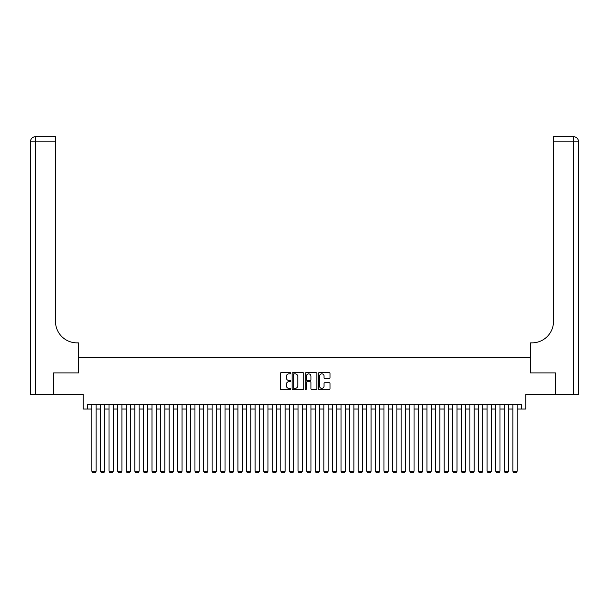 <?xml version="1.0" encoding="UTF-8"?>
<svg xmlns="http://www.w3.org/2000/svg" width="609" height="609" viewBox="0 0 609 609"><rect width="100%" height="100%" fill="white"/><g stroke="black" fill="none" stroke-linecap="round" stroke-linejoin="round"><path stroke-width="0.91" d="M290.752 373.256A0.594 0.594 0 0 0 290.166 372.662L281.198 372.662A0.845 0.845 0 0 0 280.361 373.507L280.361 388.694A0.845 0.845 0 0 0 281.198 389.532L290.166 389.532A0.594 0.594 0 0 0 290.752 388.945A0.594 0.594 0 0 0 290.166 388.352L289.001 388.352A2.702 2.702 0 0 1 286.306 385.657L286.306 384.386A2.702 2.702 0 0 1 289.001 381.691L290.166 381.691A0.594 0.594 0 0 0 290.752 381.097A0.594 0.594 0 0 0 290.166 380.511L289.001 380.511A2.702 2.702 0 0 1 286.306 377.808L286.306 376.545A2.702 2.702 0 0 1 289.001 373.85L290.166 373.85A0.594 0.594 0 0 0 290.752 373.256M329.149 378.615A0.845 0.845 0 0 0 329.994 377.77L329.994 373.507A0.845 0.845 0 0 0 329.149 372.662L319.2 372.662A0.845 0.845 0 0 0 318.355 373.507L318.355 388.694A0.845 0.845 0 0 0 319.2 389.532L329.149 389.532A0.845 0.845 0 0 0 329.994 388.694L329.994 383.548A0.845 0.845 0 0 0 329.149 382.703L324.886 382.703A0.845 0.845 0 0 0 324.049 383.548L324.049 386.098A2.253 2.253 0 0 1 321.788 388.352A2.253 2.253 0 0 1 319.535 386.098L319.535 376.103A2.253 2.253 0 0 1 321.788 373.85A2.253 2.253 0 0 1 324.049 376.103L324.049 377.77A0.845 0.845 0 0 0 324.886 378.615L329.149 378.615M87.544 409.027L87.544 404.726L521.456 404.726L521.456 409.027L525.75 409.027L525.75 394.419L555.18 394.419L555.18 372.936L530.477 372.936L530.477 357.468L78.523 357.468L78.523 372.936L53.82 372.936L53.82 394.419L83.25 394.419L83.25 409.027L91.845 409.027M303.762 373.507A0.845 0.845 0 0 0 302.917 372.662L292.967 372.662A0.845 0.845 0 0 0 292.122 373.507L292.122 388.694A0.845 0.845 0 0 0 292.967 389.532L302.917 389.532A0.845 0.845 0 0 0 303.762 388.694L303.762 373.507M306.083 372.662L316.033 372.662A0.845 0.845 0 0 1 316.878 373.507L316.878 388.694A0.845 0.845 0 0 1 316.033 389.532L311.778 389.532A0.845 0.845 0 0 1 310.933 388.694L310.933 382.536A0.845 0.845 0 0 0 310.088 381.691L307.263 381.691A0.845 0.845 0 0 0 306.418 382.536L306.418 388.945A0.594 0.594 0 0 1 305.825 389.532A0.594 0.594 0 0 1 305.238 388.945L305.238 373.507A0.845 0.845 0 0 1 306.083 372.662M96.138 409.027L100.432 409.027M104.733 409.027L109.026 409.027M113.32 409.027L117.621 409.027M121.914 409.027L126.208 409.027M130.509 409.027L134.802 409.027M139.096 409.027L143.397 409.027M147.69 409.027L151.991 409.027M156.285 409.027L160.578 409.027M164.879 409.027L169.173 409.027M173.466 409.027L177.767 409.027M182.061 409.027L186.354 409.027M190.655 409.027L194.949 409.027M199.242 409.027L203.543 409.027M207.836 409.027L212.13 409.027M216.431 409.027L220.724 409.027M225.018 409.027L229.319 409.027M233.612 409.027L237.913 409.027M242.207 409.027L246.5 409.027M250.801 409.027L255.095 409.027M259.388 409.027L263.689 409.027M267.983 409.027L272.276 409.027M276.577 409.027L280.871 409.027M285.164 409.027L289.465 409.027M293.759 409.027L298.052 409.027M302.353 409.027L306.647 409.027M310.948 409.027L315.241 409.027M319.535 409.027L323.836 409.027M328.129 409.027L332.423 409.027M336.724 409.027L341.017 409.027M345.311 409.027L349.612 409.027M353.905 409.027L358.199 409.027M362.5 409.027L366.793 409.027M371.087 409.027L375.388 409.027M379.681 409.027L383.982 409.027M388.276 409.027L392.569 409.027M396.87 409.027L401.164 409.027M405.457 409.027L409.758 409.027M414.051 409.027L418.345 409.027M422.646 409.027L426.939 409.027M431.233 409.027L435.534 409.027M439.827 409.027L444.121 409.027M448.422 409.027L452.715 409.027M457.009 409.027L461.31 409.027M465.603 409.027L469.904 409.027M474.198 409.027L478.491 409.027M482.792 409.027L487.086 409.027M491.379 409.027L495.68 409.027M499.974 409.027L504.267 409.027M508.568 409.027L512.862 409.027M517.155 409.027L521.456 409.027M293.896 373.85A0.594 0.594 0 0 0 293.302 374.436L293.302 387.766A0.594 0.594 0 0 0 293.896 388.352L295.114 388.352A2.702 2.702 0 0 0 297.816 385.657L297.816 376.545A2.702 2.702 0 0 0 295.114 373.85L293.896 373.85M310.933 376.149A2.253 2.253 0 0 0 308.672 373.888A2.253 2.253 0 0 0 306.418 376.149L306.418 379.666A0.845 0.845 0 0 0 307.263 380.511L310.088 380.511A0.845 0.845 0 0 0 310.933 379.666L310.933 376.149M96.138 404.726L96.138 471.229L91.845 471.229L91.845 404.726M96.138 471.229L95.491 472.348L92.484 472.348L91.845 471.229M53.562 372.936L78.439 372.936L78.439 342.867L76.978 342.867A21.482 21.482 0 0 1 55.495 321.385L55.495 141.806L35.604 141.806L35.604 394.419L53.562 394.419L53.562 372.936M35.604 394.419L30.45 394.419L30.45 141.806A5.154 5.154 0 0 1 35.604 136.652L55.495 136.652L55.495 141.806M30.45 342.867L30.45 141.806L35.604 141.806L35.604 136.652M76.978 342.867A21.482 21.482 0 0 1 55.495 321.385M555.438 372.936L530.561 372.936L530.561 342.867L532.022 342.867A21.482 21.482 0 0 0 553.505 321.385L553.505 136.652L573.396 136.652A5.154 5.154 0 0 1 578.55 141.806L578.55 394.419L555.438 394.419L555.438 372.936M532.022 342.867A21.482 21.482 0 0 0 553.505 321.385M104.733 404.726L104.733 471.229L100.432 471.229L100.432 404.726M104.733 471.229L104.086 472.348L101.079 472.348L100.432 471.229M113.32 404.726L113.32 471.229L109.026 471.229L109.026 404.726M113.32 471.229L112.68 472.348L109.673 472.348L109.026 471.229M121.914 404.726L121.914 471.229L117.621 471.229L117.621 404.726M121.914 471.229L121.267 472.348L118.26 472.348L117.621 471.229M130.509 404.726L130.509 471.229L126.208 471.229L126.208 404.726M130.509 471.229L129.862 472.348L126.855 472.348L126.208 471.229M139.096 404.726L139.096 471.229L134.802 471.229L134.802 404.726M139.096 471.229L138.456 472.348L135.449 472.348L134.802 471.229M147.69 404.726L147.69 471.229L143.397 471.229L143.397 404.726M147.69 471.229L147.051 472.348L144.036 472.348L143.397 471.229M156.285 404.726L156.285 471.229L151.991 471.229L151.991 404.726M156.285 471.229L155.638 472.348L152.631 472.348L151.991 471.229M164.879 404.726L164.879 471.229L160.578 471.229L160.578 404.726M164.879 471.229L164.232 472.348L161.225 472.348L160.578 471.229M173.466 404.726L173.466 471.229L169.173 471.229L169.173 404.726M173.466 471.229L172.827 472.348L169.82 472.348L169.173 471.229M182.061 404.726L182.061 471.229L177.767 471.229L177.767 404.726M182.061 471.229L181.413 472.348L178.407 472.348L177.767 471.229M190.655 404.726L190.655 471.229L186.354 471.229L186.354 404.726M190.655 471.229L190.008 472.348L187.001 472.348L186.354 471.229M199.242 404.726L199.242 471.229L194.949 471.229L194.949 404.726M199.242 471.229L198.603 472.348L195.596 472.348L194.949 471.229M207.836 404.726L207.836 471.229L203.543 471.229L203.543 404.726M207.836 471.229L207.189 472.348L204.182 472.348L203.543 471.229M216.431 404.726L216.431 471.229L212.13 471.229L212.13 404.726M216.431 471.229L215.784 472.348L212.777 472.348L212.13 471.229M225.018 404.726L225.018 471.229L220.724 471.229L220.724 404.726M225.018 471.229L224.378 472.348L221.371 472.348L220.724 471.229M233.612 404.726L233.612 471.229L229.319 471.229L229.319 404.726M233.612 471.229L232.973 472.348L229.958 472.348L229.319 471.229M242.207 404.726L242.207 471.229L237.913 471.229L237.913 404.726M242.207 471.229L241.56 472.348L238.553 472.348L237.913 471.229M250.801 404.726L250.801 471.229L246.5 471.229L246.5 404.726M250.801 471.229L250.154 472.348L247.147 472.348L246.5 471.229M259.388 404.726L259.388 471.229L255.095 471.229L255.095 404.726M259.388 471.229L258.749 472.348L255.742 472.348L255.095 471.229M267.983 404.726L267.983 471.229L263.689 471.229L263.689 404.726M267.983 471.229L267.336 472.348L264.329 472.348L263.689 471.229M276.577 404.726L276.577 471.229L272.276 471.229L272.276 404.726M276.577 471.229L275.93 472.348L272.923 472.348L272.276 471.229M285.164 404.726L285.164 471.229L280.871 471.229L280.871 404.726M285.164 471.229L284.525 472.348L281.518 472.348L280.871 471.229M293.759 404.726L293.759 471.229L289.465 471.229L289.465 404.726M293.759 471.229L293.112 472.348L290.105 472.348L289.465 471.229M302.353 404.726L302.353 471.229L298.052 471.229L298.052 404.726M302.353 471.229L301.706 472.348L298.699 472.348L298.052 471.229M310.948 404.726L310.948 471.229L306.647 471.229L306.647 404.726M310.948 471.229L310.301 472.348L307.294 472.348L306.647 471.229M319.535 404.726L319.535 471.229L315.241 471.229L315.241 404.726M319.535 471.229L318.895 472.348L315.888 472.348L315.241 471.229M328.129 404.726L328.129 471.229L323.836 471.229L323.836 404.726M328.129 471.229L327.482 472.348L324.475 472.348L323.836 471.229M336.724 404.726L336.724 471.229L332.423 471.229L332.423 404.726M336.724 471.229L336.077 472.348L333.07 472.348L332.423 471.229M345.311 404.726L345.311 471.229L341.017 471.229L341.017 404.726M345.311 471.229L344.671 472.348L341.664 472.348L341.017 471.229M353.905 404.726L353.905 471.229L349.612 471.229L349.612 404.726M353.905 471.229L353.258 472.348L350.251 472.348L349.612 471.229M362.5 404.726L362.5 471.229L358.199 471.229L358.199 404.726M362.5 471.229L361.853 472.348L358.846 472.348L358.199 471.229M371.087 404.726L371.087 471.229L366.793 471.229L366.793 404.726M371.087 471.229L370.447 472.348L367.44 472.348L366.793 471.229M379.681 404.726L379.681 471.229L375.388 471.229L375.388 404.726M379.681 471.229L379.042 472.348L376.027 472.348L375.388 471.229M388.276 404.726L388.276 471.229L383.982 471.229L383.982 404.726M388.276 471.229L387.628 472.348L384.622 472.348L383.982 471.229M396.87 404.726L396.87 471.229L392.569 471.229L392.569 404.726M396.87 471.229L396.223 472.348L393.216 472.348L392.569 471.229M405.457 404.726L405.457 471.229L401.164 471.229L401.164 404.726M405.457 471.229L404.818 472.348L401.811 472.348L401.164 471.229M414.051 404.726L414.051 471.229L409.758 471.229L409.758 404.726M414.051 471.229L413.404 472.348L410.397 472.348L409.758 471.229M422.646 404.726L422.646 471.229L418.345 471.229L418.345 404.726M422.646 471.229L421.999 472.348L418.992 472.348L418.345 471.229M431.233 404.726L431.233 471.229L426.939 471.229L426.939 404.726M431.233 471.229L430.593 472.348L427.587 472.348L426.939 471.229M439.827 404.726L439.827 471.229L435.534 471.229L435.534 404.726M439.827 471.229L439.18 472.348L436.173 472.348L435.534 471.229M448.422 404.726L448.422 471.229L444.121 471.229L444.121 404.726M448.422 471.229L447.775 472.348L444.768 472.348L444.121 471.229M457.009 404.726L457.009 471.229L452.715 471.229L452.715 404.726M457.009 471.229L456.369 472.348L453.362 472.348L452.715 471.229M465.603 404.726L465.603 471.229L461.31 471.229L461.31 404.726M465.603 471.229L464.964 472.348L461.949 472.348L461.31 471.229M474.198 404.726L474.198 471.229L469.904 471.229L469.904 404.726M474.198 471.229L473.551 472.348L470.544 472.348L469.904 471.229M482.792 404.726L482.792 471.229L478.491 471.229L478.491 404.726M482.792 471.229L482.145 472.348L479.138 472.348L478.491 471.229M491.379 404.726L491.379 471.229L487.086 471.229L487.086 404.726M491.379 471.229L490.74 472.348L487.733 472.348L487.086 471.229M499.974 404.726L499.974 471.229L495.68 471.229L495.68 404.726M499.974 471.229L499.327 472.348L496.32 472.348L495.68 471.229M508.568 404.726L508.568 471.229L504.267 471.229L504.267 404.726M508.568 471.229L507.921 472.348L504.914 472.348L504.267 471.229M517.155 404.726L517.155 471.229L512.862 471.229L512.862 404.726M517.155 471.229L516.516 472.348L513.509 472.348L512.862 471.229M573.396 394.419L573.396 141.806L553.505 141.806M573.396 136.652L573.396 141.806L578.55 141.806"/></g></svg>
